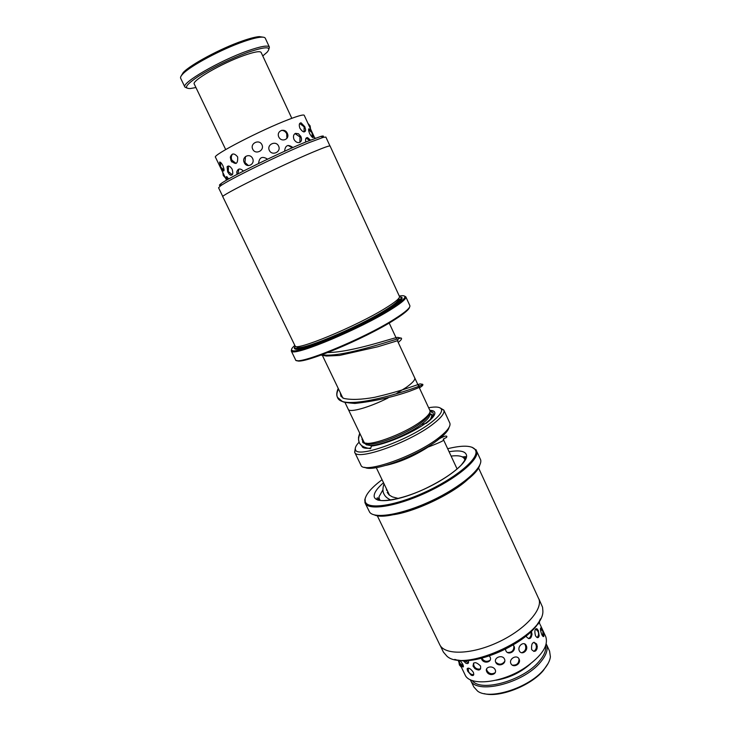 <?xml version="1.0" encoding="UTF-8"?>
<svg xmlns="http://www.w3.org/2000/svg" width="731" height="731" viewBox="0 0 731 731"><rect width="100%" height="100%" fill="white"/><g stroke="black" fill="none" stroke-linecap="round" stroke-linejoin="round"><path stroke-width="1.1" d="M397.381 340.646L414.715 377.881C415.4 379.691 412.613 382.834 406.363 387.32L396.851 393.287M414.614 377.671L414.733 377.872C415.418 379.681 412.631 382.825 406.372 387.311L396.869 393.278M419.128 387.32L429.892 410.447C430.714 412.558 428.074 415.948 421.961 420.636C404.481 434.296 365.034 448.377 363.791 441.688L348.157 409.086M429.115 413.764C428.923 415.857 426.356 418.79 421.421 422.555C405.906 434.689 371.01 447.756 366.843 443.205M363.636 442.721L364.129 442.173M370.416 448.076C365.683 448.633 362.905 448.121 362.083 446.531L361.891 445.873M363.27 442.255L363.755 441.615M359.076 442.191C355.924 445.49 354.745 448.021 355.531 449.784C357.121 458.593 408.748 440.254 431.317 422.363C439.103 416.323 442.456 411.937 441.387 409.196C440.153 406.939 435.904 406.454 428.631 407.743M440.272 407.999L443.799 410.054C444.941 412.905 441.487 417.483 433.41 423.77C409.99 442.419 356.253 461.444 354.654 452.187L355.312 448.167M389.148 441.561L391.944 440.007M410.721 431.135L417.374 428.576M449.026 427.425C448.377 430.376 445.06 434.232 439.066 438.984C418.854 455.504 372.271 473.003 364.76 467.264M355.531 449.784L354.654 452.187L360.922 465.163C363.28 474.547 416.606 455.897 439.614 437.083C447.463 430.815 450.872 426.164 449.848 423.13L443.799 410.054L441.387 409.196M429.855 410.374C432.524 410.411 434.141 411.014 434.717 412.193C435.621 414.541 432.743 418.278 426.082 423.423M362.503 439.002L361.973 439.45M392.931 440.172L398.413 437.302M404.526 434.415L413.591 430.696M427.69 447.345C413.527 456.308 399.638 462.312 386.032 465.355M430.047 411.014L433.73 411.16M388.097 397.956C369.036 407.56 349.308 413.033 348.239 409.305M388.079 397.956C369.036 407.56 349.327 413.024 348.258 409.296L344.95 402.388M361.946 437.842L362.795 441.579C361.699 442.374 364.614 443.827 371.531 445.947L370.562 448.66C364.641 447.865 360.895 445.901 359.314 442.767L359.314 442.767C360.995 445.535 363.353 447.381 366.405 448.286M181.06 76.134L183.198 72.57C190.142 64.821 220.789 48.383 242.363 40.973C249.783 38.377 255.421 36.925 259.277 36.605L263.388 37.217M269.392 47.086L265.289 38.231C264.869 37.336 263.361 36.989 260.766 37.19C256.819 37.519 251.035 39.017 243.423 41.676C221.292 49.297 189.822 66.174 182.713 74.078C180.913 75.96 180.228 77.349 180.648 78.244L184.879 87.035C180.877 83.206 219.638 60.636 247.718 50.85C260.803 46.272 268.021 45.02 269.392 47.086L268.953 49.068M262.767 55.949L267.034 52.303C272.188 46.272 265.746 46.309 247.718 52.422C229.982 59.065 213.68 66.96 198.814 76.097C186.012 84.595 183.216 88.734 190.416 88.524L195.935 87.537M225.696 149.563L194.272 84.065C191.193 81.013 221.721 63.286 243.862 55.519C254.269 51.855 260.026 50.832 261.141 52.458L291.806 118.312M186.688 87.948L184.879 87.035M548.186 663.337L543.389 670.464C530.825 685.797 499.2 698.059 484.114 693.618M470.426 679.912L473.834 686.976L477.645 691.151C489.642 700.408 529.043 687.807 543.8 669.587C547.72 665 549.913 660.723 550.397 656.767L549.584 651.166L546.285 644.057C548.433 649.037 546.468 655.113 540.401 662.304C523.058 683.64 475.415 695.108 470.426 679.912L470.335 679.711M472.217 680.497C480.431 692.604 523.332 680.707 539.14 661.363C544.156 655.506 546.313 650.325 545.6 645.811M530.331 663.976C520.426 672.684 508.959 678.103 495.947 680.232M311.123 131.333L308.911 128.766C308.318 129.259 308.555 130.84 309.624 133.517C311.753 137.181 312.987 138.333 313.334 136.971L312.53 134.312M299.728 142.399C301.547 141.421 301.967 139.557 301.008 136.825L298.504 133.773L295.516 133.362C293.478 134.431 292.967 136.441 293.972 139.393C295.598 142.07 297.517 143.075 299.728 142.399M269.328 150.385C272.06 156.297 281.508 151.911 278.602 146.109C275.952 140.124 266.468 144.5 269.328 150.385M244.3 162.684C246.886 168.614 255.375 164.329 252.615 158.463C249.774 152.56 241.285 156.937 244.3 162.684M227.697 171.94L229.497 174.499C232.595 176.089 233.491 174.334 232.184 169.236C230.21 166.138 228.511 165.297 227.094 166.732L227.697 171.94M226.537 180.173L222.078 170.908M313.882 136.14L314.842 138.424M307.303 121.976L313.901 136.185M310.465 140.105L307.513 137.574C305.786 137.602 305.202 139.082 305.759 142.015M304.763 126.673L301.071 122.835C299.162 123.046 298.778 124.873 299.92 128.3C302.981 132.539 304.882 133.024 305.622 129.752L304.763 126.673M292.912 147.525C288.014 143.998 285.236 145.241 284.578 151.262M287.292 133.325C284.752 127.331 276.044 131.041 278.794 136.999C281.599 142.874 290.253 139.091 287.292 133.325M267.573 159.166C262.265 155.858 259.267 157.302 258.573 163.506M261.954 144.747C259.194 138.771 249.774 143.367 252.734 149.215C255.393 155.155 264.796 150.604 261.954 144.747M243.441 171.063C240.225 168.093 238.004 168.368 236.771 171.886L237.008 174.407M237.657 156.927C234.304 152.953 231.864 153.026 230.32 157.156L230.987 160.592C235.811 165.279 238.032 164.055 237.657 156.927M228.812 178.867L226.318 176.564L226.893 179.863M221.392 168.212L223.074 170.743C224.435 171.365 224.362 169.656 222.873 165.608C221.475 163.059 220.378 161.889 219.592 162.09L220.223 165.727M222.114 170.981L215.481 157.238C211.807 155.493 261.579 129.716 288.992 119.381C298.531 115.736 303.612 114.374 304.224 115.297L307.468 122.315M542.292 630.341L540.721 627.956C540.163 628.815 540.529 631.036 541.79 634.599C542.932 636.692 543.645 637.14 543.901 635.943L543.416 633.247M537.55 623.927L538.318 622.757M531.62 649.53C534.553 652.591 536.435 651.65 537.285 646.716L536.682 644.066C532.926 641.032 531.236 642.851 531.62 649.53M526.156 636.007L526.43 636.738C529.235 639.789 531.099 638.967 532.022 634.28L531.4 631.337M510.896 663.538C513.208 668.563 521.541 663.949 519.065 659.015C516.945 654.172 508.584 658.777 510.896 663.538M505.514 649.302L505.879 650.8C508.2 655.844 516.497 651.175 514.012 646.222L513.189 645.098M486.745 671.634C488.92 676.659 497.5 674.676 495.152 669.678C492.849 664.918 484.269 666.964 486.745 671.634M481.363 658.293L481.674 659.243C483.858 664.287 492.484 662.158 490.126 657.142L489.331 656.009M467.63 671.104L471.203 675.188C473.533 676.084 474.255 675.124 473.359 672.31C470.59 668.536 468.507 667.366 467.109 668.801L467.63 671.104M463.089 660.541L465.802 663.191C468.16 664.132 468.982 663.236 468.269 660.495M462.019 668.5L457.944 660.084M538.829 621.917L539.853 624.046M538.308 630.551L536.874 628.697C534.8 628.806 534.334 631.145 535.476 635.732C537.13 638.236 538.363 638.273 539.176 635.815L538.308 630.551M526.247 645.592C524.182 640.694 517.082 646.003 519.312 650.809C521.687 655.808 528.751 650.471 526.247 645.592M504.463 658.996C502.243 654.172 493.361 657.681 495.773 662.396C498.03 667.449 506.885 663.976 504.463 658.996M480.532 665.996C475.771 661.491 473.286 661.564 473.067 666.188L475.004 668.71C479.253 671.012 481.099 670.108 480.532 665.996M460.877 664.771L462.559 666.782C463.609 667.33 463.682 666.498 462.796 664.287L460.027 660.349M458.511 660.166L459.169 661.692M462.038 668.573L464.98 674.658C469.439 686.656 502.298 683.211 525.616 667.321C542.046 655.698 548.734 645.427 545.692 636.509L540.182 624.63M536.846 649.137L537.084 648.625M440.281 645.637L443.415 652.125L447.006 656.264C465.236 673.187 544.385 635.778 542.877 610.942L542.566 607.26L538.939 599M390.208 515.053C412.065 513.454 454.709 493.297 469.814 477.425M466.533 456.829L465.903 456.838M479.792 464.989C475.223 484.699 392.392 523.853 374.263 514.871M365.144 503.156L369.676 512.239C374.61 519.238 402.58 514.469 431.674 500.735C460.795 487.084 482.634 468.416 480.715 460L476.886 451.676C478.778 460.046 455.724 479.152 425.808 492.858C395.919 506.665 368.369 510.868 365.144 503.156L364.778 499.821L365.473 497.564M382.066 479.71C371.951 487.275 366.304 493.681 365.125 498.917L365.198 501.429C367.017 509.799 393.826 506.3 423.953 492.648C454.097 479.107 477.818 459.726 475.927 451.329L475.159 449.455C471.577 445.371 462.412 445.124 447.664 448.706M540.364 618.929C532.533 640.795 476.639 667.211 454.773 659.389M478.449 467.694L539.112 599.603C542.338 610.805 523.314 630.926 496.824 642.814C470.389 654.83 444.366 655.122 439.706 644.623L377.205 515.547M465.574 459.543L464.706 459.561M471.988 447.208L476.53 450.506M465.875 458.904L464.377 458.849M379.298 499.063L378.393 500.26M329.964 145.953L325.871 137.081L323.294 137.337L308.583 142.819C281.07 154.031 228.355 179.89 220.415 185.966L218.578 187.803L222.836 196.593M297.828 347.353C297.334 353.329 357.176 328.731 385.338 311.031C394.941 305.065 399.446 301.254 398.861 299.591L398.55 298.924C399.126 300.569 394.612 304.379 385.009 310.328C356.838 328.018 296.996 352.634 297.508 346.686L299.189 349.098M399.473 296.457C400.058 298.138 395.398 302.04 385.484 308.162C356.344 326.391 294.419 351.913 295.013 345.827L222.818 196.74C218.925 196.292 280.576 165.672 312.969 152.121C323.934 147.498 329.644 145.478 330.083 146.036L399.473 296.457M399.519 296.987L401.42 297.17C404.024 298.303 399.473 302.524 387.75 309.834C372.609 319.155 346.75 331.929 326.163 340.226C304.544 348.696 293.926 351.218 294.328 347.792L295.397 346.202M296.311 349.372L297.526 346.732M294.821 345.434C291.559 348.221 290.737 349.921 292.373 350.533C297.115 354.325 360.392 327.689 389.824 309.158C398.87 303.557 403.85 299.637 404.782 297.398C405.339 295.744 403.512 295.297 399.281 296.055M404.535 296.119L405.815 296.823L405.778 297.764C404.855 300.039 399.82 304.014 390.674 309.688C360.895 328.466 296.804 355.421 292.025 351.538L291.276 350.971L291.541 349.528M409.552 307.194C409.168 309.469 404.216 313.626 394.703 319.657C364.815 338.937 300.149 365.628 296.914 360.438M291.276 350.971L295.488 359.643C295.004 366.889 363.234 339.193 394.895 318.798C405.604 311.991 410.584 307.587 409.844 305.585L405.815 296.823M220.598 185.409C218.834 185.701 219.044 185.071 221.219 183.508C228.958 177.523 279.909 152.496 306.581 141.677L320.872 136.395C323.467 135.71 324.089 135.957 322.746 137.126M398.569 298.97L401.374 299.701M429.307 413.463C432.642 414.075 433.026 416.049 430.468 419.411L432.03 415.153L429.563 414.121C430.358 416.158 427.854 419.411 422.043 423.879C405.477 436.891 368.077 450.186 366.843 443.772L366.916 445.124M365.884 444.567L366.496 443.16M322.005 354.763C342.857 358.437 403.357 336.096 401.282 338.17C402.16 338.672 401.136 340.089 398.221 342.437M338.526 389.011C336.79 392.328 336.424 395.096 337.448 397.308C342.583 414.075 426.027 384.945 422.71 384.314C423.377 385.009 422.262 386.187 419.375 387.85M360.008 433.803C358.409 437.321 358.181 440.309 359.314 442.767L358.528 439.633C358.839 437.028 357.761 439.569 359.716 433.209M466.122 458.319L464.002 458.227M379.06 498.378L377.79 500.077M466.524 456.875L465.556 456.82M464.889 456.793L462.211 456.838M382.989 489.724L379.005 496.742L379.316 499.109L380.312 500.36M464.742 460.448L464.706 459.973M449.081 451.74C459.753 449.958 465.583 451.155 466.561 455.349C468.004 462.787 445.983 480.02 419.841 491.122C393.698 502.352 372.554 503.668 374.235 495.006C374.829 491.652 377.927 487.559 383.519 482.725M379.882 500.269L379.316 499.109C377.552 497.592 376.785 497.473 377.013 498.734C376.456 502.371 398.578 501.503 426.237 488.189C441.725 480.623 453.375 472.948 461.17 465.154C466.159 458.922 465.775 457.844 465.583 456.875L465.071 456.519L464.395 458.885C462.915 456.135 458.483 455.194 451.1 456.08M297.8 349.29L297.755 347.207M398.788 299.445L400.378 300.806M389.184 323.011L396.677 339.111M414.733 377.872L418.543 386.059M442.008 436.553L442.374 437.33M443.644 440.053L457.122 469.019M376.264 467.63L389.55 495.289M322.417 355.467L342.885 398.103M398.432 498.487L392.355 496.888L389.111 494.933L387.211 492.392M390.875 500.059C387.375 498.478 385.073 496.468 383.976 494.028C382.587 491.68 382.596 488.253 384.003 483.748M442.154 436.425L443.16 436.955M443.214 439.13L446.604 437.366L446.869 436.361C446.038 435.585 443.543 436.38 439.386 438.728M374.464 445.618L375.259 444.941M425.268 448.204C437.293 443.58 443.324 440.939 443.37 440.281L443.982 438.719M386.425 488.792L386.525 490.291M425.332 423.496L422.317 424.336M321.055 355.102L326.401 356.034L339.486 355.44L377.726 346.786L394.676 341.605C397.49 340.774 398.578 340.153 397.92 339.732M340.262 392.629L340.938 396.293L343.789 398.413C351.291 400.031 361.635 399.647 374.802 397.28C387.64 394.256 398.349 391.286 406.939 388.362L420.051 383.885L422.71 384.314M338.215 388.362C336.589 392.264 336.333 395.243 337.448 397.308L342.355 401.474C343.204 402.187 347.38 402.845 354.891 403.439C373.961 401.346 392.209 397.28 409.652 391.231C421.833 386.626 419.356 387.384 419.375 385.858M431.884 414.806L430.184 414.852M401.282 338.17L397.755 337.375C394.822 337.229 352.369 352.315 327.881 352.543M418.105 385.127L419.329 385.758M434.89 413.371C434.854 412.183 435.85 416.981 420.654 426.602C405.12 436.261 382.633 444.969 371.202 446.102M430.02 411.699L433.2 412.695L433.154 415.482M259.277 36.605L260.766 37.19M183.198 72.57L182.713 74.078M313.151 137.574L313.334 136.971M301.519 138.936L301.008 136.825M229.497 174.499L230.813 175.276M223.074 170.743L223.695 170.999M231.142 160.884L231.955 162.081M299.573 136.213L300.596 136.003M305.375 131.196L305.622 129.752M220.524 162.383L220.68 167.088L224.051 170.095M228.511 166.019L228.273 171.538L232.303 174.746M227.222 176.92L226.912 179.954M232.449 154.113C231.151 156.023 230.969 158.051 231.891 160.171L236.076 163.452M286.908 138.397L286.716 133.746C285.657 131.681 283.966 130.529 281.654 130.31M304.059 131.946L304.114 126.819L299.701 123.493M310.574 129.04L310.09 125.823L307.943 123.375M238.818 169.135L237.913 173.932M292.29 147.799L288.078 145.423M309.761 140.389L306.051 138.205M315.408 138.214L314.449 137.483M245.479 156.516L244.986 162.501L248.458 165.599M299.865 142.344L300.012 136.999L295.05 133.599M312.256 137.227L312.055 132.759L308.592 129.689M222.754 172.214L223.266 175.522L225.523 177.989M543.617 636.582L543.901 635.943M538.098 624.1L538.363 623.506M535.978 650.663L537.285 646.716M530.761 637.898L532.022 634.28M489.331 674.128L490.93 674.612M471.203 675.188L472.811 675.563M465.802 663.191L467.511 663.602M462.559 666.782L463.207 666.955M475.004 668.71L478.677 670.062M538.418 637.359L539.176 635.815M463.801 660.55L468.525 662.697M481.857 658.174L481.866 658.202C484.004 661.482 486.745 662.167 490.099 660.248M507.478 652.491C511.928 652.619 514.057 650.444 513.875 645.966M528.614 638.638C530.925 636.939 531.62 634.7 530.697 631.931M459.159 660.248L459.68 663.145L463.399 666.078M473.469 663.072L473.999 666.023C475.515 668.646 477.727 669.587 480.614 668.865M495.645 662.085C498.999 665.091 502.042 664.826 504.765 661.29M521.651 652.746C525.287 651.385 526.512 648.826 525.324 645.071L524.575 643.874M537.093 637.551C538.656 635.76 538.985 633.75 538.071 631.52L535.649 628.952M539.524 623.397L539.368 620.966M458.885 662.03L459.397 664.982L461.453 667.248M468.105 668.088L468.544 671.588C469.677 673.68 471.413 674.704 473.752 674.667M486.517 669.139L486.992 670.601C489.103 673.863 491.826 674.567 495.161 672.703M512.303 665.109C516.753 665.475 518.992 663.401 519.01 658.896M533.758 651.403C536.234 649.64 536.938 647.319 535.869 644.413L533.995 642.183M542.795 636.198L542.923 631.374L540.474 628.806M365.198 501.429L364.851 502.371M475.159 449.455L476.109 449.784M296.311 348.495L294.328 347.792M404.782 297.398L405.778 297.764M320.872 136.395L323.294 137.337M221.219 183.508L220.415 185.966M292.373 350.533L292.025 351.538M400.707 299.143L401.42 297.17M398.861 299.591L399.345 301.757"/></g></svg>
